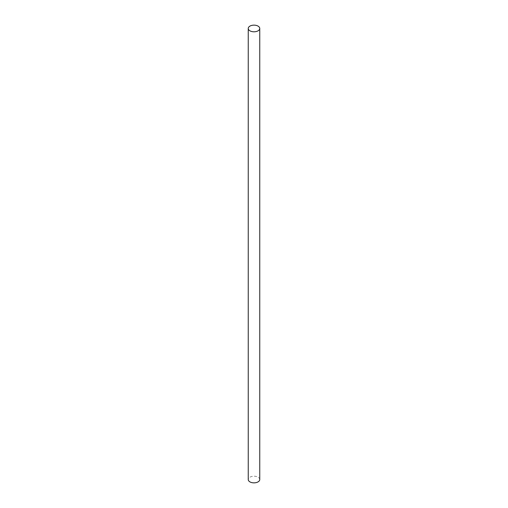 <?xml version="1.0" encoding="UTF-8"?>
<svg xmlns="http://www.w3.org/2000/svg" width="508" height="508" viewBox="0 0 508 508"><rect width="100%" height="100%" fill="white"/><g stroke="black" fill="none" stroke-linecap="round" stroke-linejoin="round"><path stroke-width="0.38" stroke-dasharray="2.54 1.91" d="M259.753 479.533A5.753 3.321 0 0 0 258.07 477.183A5.753 3.321 0 0 0 251.797 476.46A5.753 3.321 0 0 0 248.247 479.533"/><path stroke-width="0.76" d="M248.247 28.467L248.247 479.533A5.753 3.321 0 0 0 249.93 481.882A5.753 3.321 0 0 0 256.203 482.6A5.753 3.321 0 0 0 259.753 479.533L259.753 28.467A5.753 3.321 0 0 0 258.07 26.118A5.753 3.321 0 0 0 251.797 25.4A5.753 3.321 0 0 0 248.247 28.467A5.753 3.321 0 0 0 249.93 30.817A5.753 3.321 0 0 0 256.203 31.54A5.753 3.321 0 0 0 259.753 28.467"/></g></svg>
